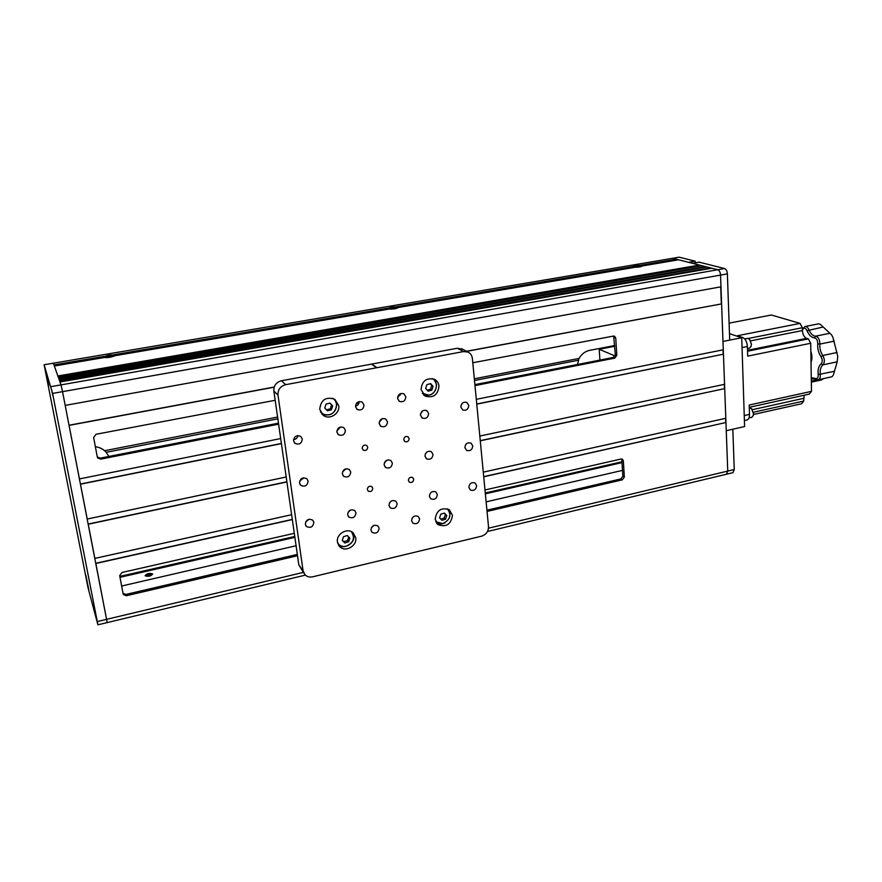 <?xml version="1.0" encoding="UTF-8"?>
<svg xmlns="http://www.w3.org/2000/svg" width="882" height="882" viewBox="0 0 882 882"><rect width="100%" height="100%" fill="white"/><g stroke="black" fill="none" stroke-linecap="round" stroke-linejoin="round"><path stroke-width="1.32" d="M145.056 575.737C148.286 576.861 150.833 576.277 152.707 573.984C149.488 572.87 146.941 573.454 145.056 575.737M621.964 461.793L485.276 492.983M294.753 536.476L119.82 576.409M121.639 586.023L296.253 545.704M486.136 501.858L622.494 470.382M106.237 452.312C103.392 449.214 99.776 447.339 95.366 446.678M104.594 450.713L277.764 417.032M474.329 378.797L579.055 358.423M474.494 380.495L578.614 360.187L577.423 364.509M400.395 394.938L398.355 395.345M358.996 403.019L356.306 403.537M278.017 418.807L106.138 452.334L108.894 456.446M614.732 345.524L589.617 350.363C584.38 351.576 580.565 354.884 578.184 360.275M146.39 575.726L151.616 574.744M113.502 354.917L104.374 356.493M639.968 265.438L640.034 265.361C636.352 265.383 634.015 265.78 633.011 266.551L633.397 266.827M396.227 306.859L388.455 308.292M633.397 266.948L397.418 307.057M642.25 266.066L641.71 265.658C637.995 265.25 635.216 265.559 633.375 266.573L633.915 266.981C637.62 267.389 640.398 267.081 642.25 266.066L398.267 307.487M398.113 307.686C395.985 308.766 393.041 309.207 389.293 309.02L114.726 355.744C111.727 357.199 108.243 357.794 104.252 357.519L54.353 366.008L57.881 375.986L699.415 265.074L700.804 265.879M388.455 308.59L114.373 355.181M388.201 308.138L113.635 354.785M633.011 266.551L396.316 306.76M104.175 356.383L53.967 364.916L53.361 363.197L672.679 258.283L688.555 262.318L695.181 261.182L679.184 257.18L672.679 258.283L676.318 259.65L641.401 265.581M676.296 259.209L640.034 265.361M676.318 259.65L677.563 259.97M699.415 265.074L678.6 259.793L642.614 265.912M466.446 351.268L721.597 303.893L466.633 351.367M274.17 387.198L69.072 425.378L79.446 478.915L280.685 438.563M274.214 387.044L69.039 425.234M721.344 303.816L720.715 286.859M44.1 364.762L53.361 363.197L61.023 384.883L59.998 381.994L711.851 268.227L717.794 269.738C719.359 270.41 720.285 272.196 720.539 275.096L720.969 286.815L65.202 405.389L62.534 391.663L107.196 622.593L97.913 624.82L88.046 587.853L44.1 364.762L52.578 393.427L97.913 624.82M724.618 268.536L717.794 269.738C719.359 270.41 720.285 272.196 720.539 275.096L722.986 341.444L729.701 340.11L727.374 273.883C727.11 270.995 726.195 269.219 724.618 268.536L699.194 262.186L692.546 263.332L717.794 269.738L61.023 384.883L62.534 391.663L52.578 393.427M59.756 381.311L709.348 268.051L710.771 268.415M709.348 268.051L59.568 380.781L59.138 379.569L706.824 266.948L709.326 267.588M58.907 378.885L704.354 266.783L705.754 267.136M704.354 266.783L58.719 378.367L58.3 377.165L701.863 265.691L704.332 266.32M699.426 265.526L58.058 376.504M103.966 356.945L103.999 357.089C107.747 357.827 111.253 357.287 114.517 355.457L114.495 355.303C110.735 354.564 107.229 355.115 103.966 356.945L54.144 365.424M721.597 303.893L723.284 349.79L476.302 399.325M723.042 349.834L723.196 354.233L476.754 404M281.391 443.459L80.438 484.031M723.196 354.233L476.765 404.154M281.413 443.613L80.471 484.196L87.23 519.046L286.209 476.986M723.449 354.321L724.552 384.309L479.819 436.05M724.309 384.365L724.464 388.675L480.26 440.636M386.768 460.525L386.04 460.68M345.601 469.279L344.234 469.577M303.474 478.242L301.435 478.683M286.893 481.77L88.2 524.051M724.464 388.675L480.282 440.802M386.68 460.713L385.732 460.911M345.524 469.478L343.936 469.808M303.397 478.441L301.126 478.926M286.915 481.947L88.233 524.228L94.859 558.405L291.622 514.713M724.717 388.775L725.809 418.288L483.281 472.146M725.555 418.344L725.71 422.566L483.711 476.633M292.295 519.399L95.807 563.289M725.71 422.566L483.733 476.809M292.328 519.575L95.84 563.488L107.196 622.593L305.348 575.119M484.99 489.962L621.093 459.015L622.317 459.147L623.331 460.779L621.556 458.96M294.301 533.312L121.992 572.484L119.676 575.626L123.105 593.795M123.028 593.421L125.917 594.424L126.358 595.747L123.359 594.556M126.358 595.747L297.521 555.737M339.923 545.826L340.518 545.693M436.855 523.169L437.516 523.015M487.051 511.439L622.394 479.808L620.906 478.915L486.93 510.171M338.986 544.701L338.368 544.844M297.333 554.414L125.917 594.424M620.906 478.915L622.857 476.214L624.346 477.096L622.394 479.808M621.843 459.919L622.857 476.214M624.346 477.096L623.331 460.779M725.963 422.676L727.749 471.087L726.437 474.24L487.514 531.482M149.863 573.675L147.206 574.281M148.485 573.862C152.454 573.675 152.718 574.347 149.279 575.869C145.31 576.045 145.045 575.384 148.485 573.862M622.008 462.609L485.365 493.832M295.04 537.314L119.996 577.324M97.307 456.953L100.316 458.133L100.702 459.136L97.704 457.978L97.318 457.052L93.635 437.505L96.039 434.275L275.184 400.274M474.891 384.629L613.288 357.464L615.305 354.696L613.663 336.042M615.305 354.696L616.816 355.336L615.746 338.027L614.225 337.431M472.796 362.767L613.431 336.075L614.401 336.13L615.746 338.027M100.316 458.133L278.469 423.173M322.867 414.452L323.694 414.297M423.426 394.728L424.198 394.574M616.816 355.336L614.798 358.114L613.288 357.464M100.702 459.136L278.613 424.176M324.819 415.102L325.833 414.893M425.135 395.379L426.204 395.169M474.99 385.588L614.798 358.114M741.729 337.74L722.986 341.444L726.261 430.703L744.595 426.557L741.729 337.74L729.469 333.661M732.92 472.686L734.254 469.533L732.832 429.214L726.261 430.703L727.749 471.087L726.437 474.24L732.843 472.708M695.248 262.858L695.181 261.182M45.302 369.393L48.598 385.754L45.302 369.393M85.819 575.152L88.906 590.334L85.819 575.152M52.876 395.864L51.652 389.734L52.876 395.864M97.075 621.005L95.94 615.36L97.075 621.005M51.09 386.625L61.023 384.883L62.534 391.663L727.374 273.883M435.763 381.553L435.862 382.567M449.302 510.391L449.412 511.483M411.563 520.733L412.875 523.125C416.668 524.536 418.895 523.125 419.589 518.881L418.244 516.455C414.463 515.088 412.236 516.51 411.563 520.733M412.081 518.197L413.823 516.389M293.563 440.802L295.007 443.359C299.207 445.057 301.644 443.613 302.305 439.038L300.817 436.436C296.628 434.804 294.213 436.259 293.563 440.802M293.563 439.655C295.999 439.324 297.454 437.968 297.94 435.587M336.88 432.059L338.468 434.749C342.503 436.193 344.818 434.716 345.413 430.339L343.782 427.605C339.757 426.215 337.453 427.704 336.88 432.059M336.88 430.967L340.562 426.987M379.172 423.525L380.892 426.326C384.761 427.538 386.966 426.05 387.518 421.839L385.754 419.005C381.895 417.836 379.701 419.336 379.172 423.525M379.183 422.39L382.193 418.685M355.512 406.668L357.287 409.524C361.234 410.769 363.472 409.27 364.001 405.014L362.182 402.115C358.257 400.924 356.03 402.435 355.512 406.668M355.479 406.15C357.805 405.511 359.04 404 359.206 401.608M299.494 482.983L300.751 485.32C304.929 487.151 307.388 485.75 308.138 481.131L306.848 478.739C302.68 476.975 300.222 478.386 299.494 482.983M299.626 481.208L303.617 477.812M342.304 473.821L343.693 476.313C347.717 477.879 350.077 476.445 350.749 472.013L349.316 469.489C345.303 467.967 342.966 469.411 342.304 473.821M342.448 472.091L345.744 468.849M384.122 464.88L385.632 467.482C389.502 468.838 391.751 467.383 392.369 463.116L390.814 460.481C386.955 459.169 384.717 460.647 384.122 464.88M384.298 463.072L386.878 460.195M424.97 456.148L426.59 458.838C430.317 460.007 432.456 458.53 433.029 454.428L431.375 451.694C427.66 450.581 425.521 452.058 424.97 456.148M425.245 454.109L427.02 451.882M464.891 447.615L466.6 450.382C470.183 451.375 472.234 449.886 472.774 445.928L471.032 443.128C467.46 442.169 465.409 443.668 464.891 447.615M465.498 444.925L466.027 444.197M397.55 398.443L399.436 401.376C403.217 402.435 405.356 400.913 405.841 396.812L403.912 393.835C400.141 392.832 398.025 394.364 397.55 398.443M397.528 397.881L400.615 393.593M420.482 415.179L422.302 418.068C426.017 419.093 428.123 417.583 428.63 413.537L426.767 410.626C423.062 409.634 420.968 411.155 420.482 415.179M420.538 413.901L422.842 410.692M460.845 407.032L462.752 409.976C466.313 410.858 468.331 409.336 468.805 405.422L466.865 402.457C463.315 401.619 461.308 403.14 460.845 407.032M460.988 405.422L462.51 403.063M468.86 487.415L470.393 490.017C473.976 491.12 476.06 489.664 476.655 485.651L475.1 483.027C471.517 481.958 469.445 483.424 468.86 487.415M429.369 496.323L430.813 498.837C434.539 500.105 436.711 498.672 437.34 494.526L435.873 491.969C432.158 490.745 429.986 492.189 429.369 496.323M370.925 530.137L372.138 532.419C376.052 534.029 378.389 532.64 379.128 528.241L377.893 525.926C373.968 524.36 371.653 525.76 370.925 530.137M371.333 527.778L373.88 525.407M388.973 505.43L390.307 507.856C394.177 509.311 396.448 507.9 397.132 503.589L395.753 501.13C391.895 499.719 389.635 501.152 388.973 505.43M389.491 502.85L391.299 500.998M347.629 514.757L348.853 517.061C352.855 518.737 355.226 517.348 355.975 512.872L354.718 510.535C350.716 508.903 348.357 510.314 347.629 514.757M348.037 512.343L350.694 509.939M305.315 524.305L306.407 526.466C310.552 528.384 313.033 527.028 313.86 522.376L312.724 520.182C308.59 518.296 306.109 519.674 305.315 524.305M305.69 521.912L309.064 519.233M362.182 448.354L363.219 450.107C365.821 451.022 367.32 450.052 367.728 447.207L366.68 445.432C364.079 444.539 362.579 445.52 362.182 448.354M403.713 439.721L404.816 441.54C407.319 442.312 408.763 441.331 409.127 438.597L408.002 436.766C405.5 436.006 404.077 436.987 403.713 439.721M408.366 480.47L409.347 482.156C411.85 483.016 413.305 482.057 413.724 479.29L412.721 477.581C410.229 476.743 408.774 477.702 408.366 480.47M367.309 489.488L368.213 491.109C370.815 492.112 372.336 491.164 372.777 488.286L371.862 486.644C369.26 485.673 367.739 486.621 367.309 489.488M319.725 409.292L323.396 415.389C329.681 420.24 340.132 413.537 338.732 405.588L334.807 399.281C325.921 396.415 320.883 399.755 319.725 409.292M321.632 413.757C330.53 416.756 335.579 413.482 336.792 403.934L334.664 399.193M421.034 389.568L425.322 396.15C433.415 398.223 437.968 394.871 438.993 386.073C438.597 383.008 437.097 380.759 434.495 379.348C426.469 377.474 421.982 380.881 421.034 389.568M423.569 394.86C431.43 396.404 435.774 392.964 436.623 384.563L433.9 379.073M435.146 519.311L438.1 524.647C446.226 527.524 451.022 524.404 452.488 515.286L449.379 509.807C441.287 507.095 436.535 510.259 435.146 519.311M436.491 522.971C439.291 524.459 442.213 524.338 445.256 522.618M449.269 518.12L450.129 513.214L448.662 509.366M337.431 542.033L339.824 546.763C345.413 552.595 357.221 545.892 355.755 537.777L353.186 532.86C347.552 527.26 335.943 533.996 337.431 542.033M338.324 544.811C344.09 550.07 355.203 543.367 353.792 535.539L352.778 532.519M457.372 348.247L371.741 364.068L377 367.684L463.546 351.576L457.372 348.247L462.719 349.261M303.849 573.168L298.822 564.811L273.85 391.035C273.64 385.699 276.165 382.27 281.435 380.759L371.399 364.134L376.658 367.75L285.669 384.673C280.333 386.217 277.775 389.69 277.995 395.092L303.099 570.841L304.929 574.711C306.991 576.762 309.582 577.456 312.702 576.806L481.594 536.179C486.191 534.602 488.496 531.427 488.507 526.664L472.377 358.445C472.002 355.424 470.514 353.296 467.923 352.061L463.546 351.576M741.729 337.795L742.842 337.574L737.352 335.755L800.062 323.396L802.377 327.718L748.421 338.434M802.377 327.718L802.422 330.541C802.741 334.598 804.13 337.2 806.611 338.357L808.364 338.897L810.712 343.274L747.693 356.13L747.385 346.516L742.049 347.585M747.539 351.212L808.364 338.897M744.243 415.554L749.502 414.386C749.502 417.517 748.686 419.369 747.043 419.953L746.911 419.986M749.502 414.386L749.204 405.036L811.484 391.354L809.29 394.1L749.281 407.319M753.382 412.258L803.7 401.078L804.186 395.224M803.7 401.078L801.551 403.758L753.493 414.463M811.484 391.354L810.712 343.274M742.842 337.574C745.466 338.897 746.977 341.874 747.385 346.516M800.062 323.396L771.353 315.006L729.105 323.143M805.079 326.505L818.529 323.837L820.392 324.378L831.539 334.818L832.917 337.343L837.757 356.295L837.194 361.818L833.325 375.104L832.013 376.724L818.11 379.822L812.818 378.742L811.297 379.503M823.645 378.632L821.164 380.01M802.411 329.471L804.979 326.527C806.578 326.329 807.901 327.442 808.981 329.846C810.36 333.142 812.179 335.193 814.45 335.976L815.596 336.163C818.408 336.957 819.83 339.603 819.863 344.079C819.565 348.313 820.525 352.116 822.763 355.49C824.846 359.283 824.879 362.403 822.895 364.85C820.734 366.769 819.863 369.944 820.293 374.354C820.514 377.364 819.797 379.183 818.11 379.822M811.264 377.584L815.618 378.599C817.449 378.874 818.309 377.529 818.187 374.563C817.702 369.547 818.683 365.953 821.131 363.77C822.608 361.929 822.586 359.591 821.032 356.747C818.496 352.921 817.394 348.611 817.735 343.815C817.713 340.452 816.644 338.468 814.538 337.872C811.462 337.574 808.97 335.182 807.041 330.695C805.553 327.883 804.119 327.454 802.73 329.416L802.422 330.011M811.021 362.48C812.267 359.217 812.201 355.512 810.845 351.367M614.776 346.251L599.198 349.261L615.063 355.975M599.914 360.088L599.198 349.261M52.148 391.961L52.336 392.865M52.06 391.972L52.225 392.843M637.785 266.155L635.073 266.695L638.877 266.761L640.553 265.934L637.774 266.463M633.386 266.673L633.849 267.4M149.212 575.88L148.849 574.513L149.312 575.858M149.94 575.681L149.378 575.847M148.231 576.034L147.537 576.067M397.914 307.829L397.639 307.157C393.89 306.605 390.814 307.002 388.422 308.358L388.653 308.678C392.402 309.24 395.478 308.843 397.881 307.487M395.963 307.355L392.578 307.344L390.076 308.347L393.736 308.491L395.985 307.52M388.444 308.491L388.642 309.13M109.6 355.942L105.763 356.692L109.17 356.934L112.631 355.523L109.6 355.942L109.699 356.846M109.489 356.879L109.335 355.457M47.926 383.053L45.522 370.705L47.926 383.053M46.757 376.614L47.661 381.52L46.757 376.614M88.112 587.136L85.929 576.056L88.112 587.136M87.175 581.877L87.924 585.979L87.109 581.933M96.359 617.202L96.535 618.017M96.292 617.224L96.436 617.973M445.542 519.211L441.948 520.325L439.578 517.822L440.802 514.184L444.407 513.07L446.766 515.584L445.542 519.211L444.219 518.021L440.791 519.09M447.372 508.804C451.793 514.956 450.261 519.895 442.775 523.599L435.796 521.747M444.252 513.137L445.443 514.404L444.219 518.021M445.443 514.404L446.766 515.584M348.633 541.813L344.84 542.981L342.271 540.434L343.495 536.708L347.299 535.539L349.856 538.097L348.633 541.813L347.541 540.523L343.76 541.691L342.337 540.28M351.345 531.637C355.325 537.921 353.572 542.794 346.108 546.245C342.525 546.939 339.724 545.936 337.685 543.257M348.721 536.962L347.541 540.523M343.76 541.691L344.84 542.981M431.838 390.153L428.112 391.178L425.642 388.411L426.91 384.618L430.637 383.593L433.095 386.371L431.838 390.153L430.504 389.282L427.252 390.175M432.07 378.565C439.269 381.52 436.965 393.945 429.027 395.114L422.368 393.394M430.195 383.747L431.761 385.511L430.504 389.282M431.761 385.511L433.095 386.371M331.389 409.777L327.454 410.847L324.774 408.035L326.031 404.143L329.978 403.074L332.646 405.896L331.389 409.777L330.309 408.829L326.516 409.865M332.448 398.201C339.438 401.74 336.836 413.625 328.843 414.816C325.348 415.367 322.536 414.331 320.387 411.696M329.824 403.118L331.566 404.959L330.309 408.829M331.566 404.959L332.646 405.896M751.442 408.465L753.526 413.559L753.151 415.852M751.74 417.329L753.25 415.532L753.437 413.691L751.585 408.62L749.292 407.782M749.524 339.195L751.431 344.112L750.99 346.648M749.468 348.192L751.111 346.306L751.343 344.223L749.689 339.383L747.539 338.368L744.717 338.931M734.254 469.533L488.507 528.197M303.298 572.396L97.362 621.556M298.822 564.811L303.099 570.841M277.995 395.092L273.85 391.035M281.435 380.759L285.669 384.673M802.422 330.541L750.681 340.86M806.611 338.357L747.506 350.308M803.656 398.344L752.423 409.678M811.319 381.079L817.129 379.822M818.187 374.563L834.515 371.3M807.041 330.695L823.215 327.002M803.215 328.137L802.73 329.416M829.896 333.275L815.596 336.163L814.538 337.872M817.735 343.815L819.863 344.079L834.196 341.147M821.032 356.747L822.763 355.49L837.095 352.491M821.131 363.77L822.895 364.85L837.194 361.818M815.155 378.378L816.247 379.447M97.704 457.978L97.318 456.975M294.235 442.543L295.007 443.359M337.762 434.098L338.468 434.749M380.241 425.786L380.892 426.326M356.582 408.95L357.287 409.524M300.056 484.516L300.751 485.32M343.043 475.641L343.693 476.313M385.026 466.942L385.632 467.482M426.028 458.386L426.59 458.838M398.807 400.924L399.436 401.376M421.717 417.638L422.302 418.068M371.576 531.813L372.138 532.419M389.745 507.304L390.307 507.856M348.258 516.4L348.853 517.061M305.789 525.683L306.407 526.466M321.721 413.867L323.396 415.389M424.033 395.279L425.322 396.15M436.998 523.621L438.1 524.647M338.589 545.252L339.824 546.763M461.705 348.721L467.923 352.061M744.408 420.549L747.043 419.953M811.341 382.16L821.539 379.944M748.972 417.947L751.828 417.307M747.451 348.588L749.546 348.17"/></g></svg>
